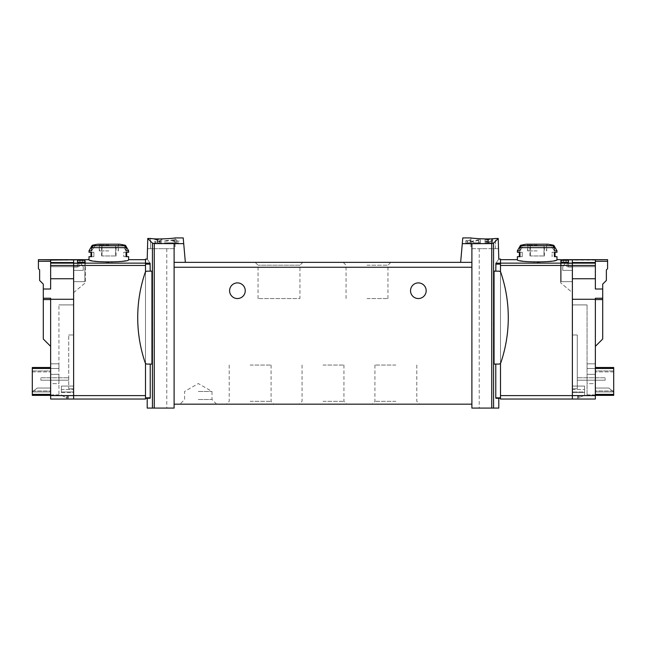 <?xml version="1.0" encoding="UTF-8"?>
<svg xmlns="http://www.w3.org/2000/svg" width="646" height="646" viewBox="0 0 646 646"><rect width="100%" height="100%" fill="white"/><g stroke="black" fill="none" stroke-linecap="round" stroke-linejoin="round"><path stroke-width="0.48" stroke-dasharray="3.23 2.42" d="M486.414 239.658L492.68 239.327L492.68 240.223L485.049 239.658L488.433 239.408L486.414 239.658L486.414 242.807L492.68 242.807L486.414 242.807M462.786 237.914L460.646 262.365L185.354 262.365L183.214 237.914M495.506 238.471C486.914 239.714 470.272 238.099 470.918 237.914C470.272 238.099 486.882 239.714 495.506 238.471L495.506 248.678L498.228 248.678L470.918 248.678L495.506 248.678L495.506 238.471M462.286 243.647L491.751 243.582L493.576 243.13L498.228 238.479L498.228 248.678L498.793 248.678M478.621 240.231L473.445 241.556L468.56 241.846L465.79 240.788L470.215 239.827L470.215 242.807L465.782 242.807L478.621 242.807L478.621 240.231L478.621 242.807L480.454 242.807L480.454 239.827L480.454 241.943L478.621 241.943M480.454 239.827L477.935 239.827L477.935 242.807L480.454 242.807L480.454 241.943M470.215 240.199L467.623 240.788L472.105 241.224L477.935 239.827M488.336 241.644L488.336 242.807L486.002 242.807L486.002 241.402L487.35 241.055C485.493 241.491 485.816 241.693 488.336 241.644L492.68 240.821L492.68 242.032L491.727 242.032L491.727 241.071L489.03 241.83L485.049 241.402L487.35 240.821L487.35 242.807L485.049 242.807L485.049 239.658M159.917 240.74L160.612 240.74L160.612 241.402L161.88 241.402L160.612 241.652L160.612 242.129L158.698 241.652L159.659 241.023L154.249 241.685L159.917 240.74L159.917 242.807L161.88 242.807L154.249 242.807L159.917 242.807M183.714 243.647L154.249 243.582L154.249 408.086L147.207 408.086M147.207 248.678L175.082 248.678L147.773 248.678L147.773 238.479L152.424 243.13L154.249 243.582M150.494 238.471C159.086 239.714 175.728 238.099 175.082 237.914C175.728 238.099 159.118 239.714 150.494 238.471L150.494 248.678L150.494 238.471M155.613 239.658L161.88 239.327L161.88 240.223L154.249 239.658L157.64 239.408L155.613 239.658L155.613 242.807M175.227 239.706L176.552 239.706L176.552 240.788L178.999 240.788L178.999 241.241L176.552 241.241L176.552 242.129L174.719 242.129L174.719 241.241L172.886 241.241L172.886 240.788L174.719 240.788L174.719 240.159L164.326 241.289L164.326 240.788L175.227 239.706L175.227 242.807L178.999 242.807L164.326 242.807L175.227 242.807M577.274 334.983L577.274 388.771L577.274 334.983L572.38 334.983L572.38 388.771L572.38 334.983L577.274 334.983M577.274 380.211L577.274 377.765L577.274 380.211L577.274 377.765L577.274 380.211L605.14 380.211L577.274 380.211L605.14 380.211L605.14 377.765L577.274 377.765L605.14 377.765L605.14 380.211L577.274 380.211M572.38 389.498L572.38 386.082L572.38 391.944L572.38 389.498L584.606 389.498L584.606 386.082L572.38 386.082L572.38 392.606L572.38 386.082L584.606 386.082L584.606 391.944L572.38 391.944L584.606 391.944L584.606 389.498L572.38 389.498M572.38 395.368L572.38 304.904L572.38 395.368L584.606 395.368L584.606 386.082L572.38 386.082L584.606 386.082L584.606 392.606L572.38 392.606L584.606 392.606L584.606 395.368L578.251 395.368L578.251 397.815L584.606 395.368L572.38 395.368L587.053 395.368L587.053 304.904L587.053 395.368L572.38 395.368M572.38 281.68L572.38 267.008L572.38 281.68L572.38 267.008L572.38 281.68L561.132 281.68L561.132 260.33L561.132 281.68L561.132 262.203L561.132 281.68L572.38 281.68M595.362 346.353L602.702 339.013L602.702 298.25L595.362 298.25L595.362 399.034L579.228 399.034L595.362 399.034L595.362 395.368L595.362 399.034L572.38 399.034L572.38 259.853L560.623 259.676M572.38 292.646L572.38 259.853L572.38 292.646L560.623 282.786L572.38 292.646M568.472 262.203L568.472 267.008L572.38 267.008L568.472 267.008L568.472 262.203L568.472 267.008L572.38 267.008L568.472 267.008L568.472 262.203L561.132 262.203M568.472 260.33L561.132 260.33M556.981 259.676C555.794 260.572 549.197 261.477 537.173 262.397C525.15 261.477 518.552 260.572 517.373 259.676M500.497 263.132L500.497 398.299L500.497 263.132L572.38 263.132L572.38 262.542L572.38 266.717L567.253 266.717A0.493 0.493 0 0 1 566.776 266.136A0.493 0.493 0 0 0 567.253 266.717L572.38 266.717L572.38 259.805L572.38 263.479L572.38 259.805L566.098 259.805L566.098 263.479L572.38 263.479L563.336 263.358L566.098 263.479L566.098 259.853M595.362 395.61L572.38 395.61L572.38 399.034L500.497 399.034L500.497 271.998A2.196 2.196 0 0 0 498.785 271.167L494.053 271.167L494.053 364.078L498.785 364.078A2.196 2.196 0 0 0 500.868 362.584A140.093 140.093 0 0 0 500.868 272.66A2.196 2.196 0 0 0 500.497 271.998L500.497 259.086M560.623 259.853L560.623 282.786L560.623 259.853M67.749 395.368L61.394 395.368L73.62 395.368L73.62 304.904L73.62 395.368L61.394 395.368L61.394 392.606L73.62 392.606L73.62 386.082L73.62 392.606L61.394 392.606L61.394 386.082L73.62 386.082L73.62 391.944L73.62 386.082L61.394 386.082L73.62 386.082L61.394 386.082L61.394 395.368L66.635 397.815L67.749 397.815L67.749 395.368L61.394 395.368L66.635 397.815L67.749 397.815L67.749 395.368M50.638 346.353L43.298 339.013L43.298 298.25L50.638 298.25L50.638 346.353L50.638 298.25L50.638 299.284L73.62 299.284L73.62 278.749L73.62 299.284L50.638 299.284L50.638 399.034L50.638 395.368L50.638 399.034L145.503 399.034L145.503 259.676L145.503 363.246A2.196 2.196 0 0 0 147.215 364.078L150.227 364.078L150.227 397.815L145.503 397.815M38.413 259.676L50.638 259.797L50.638 266.717L73.62 266.717L73.62 259.853L85.377 259.676M89.019 259.676C90.206 260.572 96.803 261.477 108.827 262.397C120.85 261.477 127.448 260.572 128.627 259.676M77.528 260.33L77.528 267.008L77.528 260.33L84.868 260.33L84.868 281.68L84.868 260.33M77.528 262.203L77.528 267.008L73.62 267.008L73.62 281.68L73.62 267.008L73.62 281.68L73.62 267.008L77.528 267.008L77.528 262.203L84.868 262.203L84.868 281.68L84.868 262.203M495.773 364.078L498.785 364.078L494.053 364.078L495.773 364.078L495.773 397.815L500.497 397.815M145.503 263.18L150.066 263.18C146.279 257.746 146.279 257.746 150.066 263.18L150.227 271.167L147.215 271.167A2.196 2.196 0 0 0 145.503 271.998L145.503 363.246A2.196 2.196 0 0 0 147.215 364.078L151.947 364.078L151.947 271.167L147.215 271.167A2.196 2.196 0 0 0 145.503 271.998L145.503 259.086M145.503 271.998A2.196 2.196 0 0 0 145.132 272.66A140.093 140.093 0 0 0 145.132 362.584A2.196 2.196 0 0 0 145.503 363.246L145.503 271.998A2.196 2.196 0 0 0 145.132 272.66A2.196 2.196 0 0 1 147.215 271.167L150.227 271.167M150.227 364.078L147.215 364.078A2.196 2.196 0 0 1 145.132 362.584A2.196 2.196 0 0 0 145.503 363.246M150.106 398.299L147.207 398.299M500.497 263.18L495.934 263.18C499.721 257.746 499.721 257.746 495.934 263.18L495.773 271.167L494.053 271.167L498.785 271.167L495.773 271.167M495.894 398.299L498.793 398.299M498.793 408.086L471.895 408.086L471.895 264.682L471.895 404.17L174.105 404.17L174.105 264.682L174.105 408.086L154.249 408.086M500.497 271.998A2.196 2.196 0 0 1 500.868 272.66A140.093 140.093 0 0 1 500.868 362.584A2.196 2.196 0 0 1 498.785 364.078A2.196 2.196 0 0 0 500.868 362.584A140.093 140.093 0 0 0 500.868 272.66A2.196 2.196 0 0 0 498.785 271.167A2.196 2.196 0 0 1 500.497 271.998L500.497 363.246M89.019 250.801L91.603 250.801L91.603 247.644L93.315 245.746A72.691 72.691 0 0 1 95.358 245.335L91.603 250.801L95.358 245.335L92.176 245.335M124.339 245.746L126.043 247.644L126.043 250.801L122.296 245.335A72.691 72.691 0 0 1 124.339 245.746L93.315 245.746M125.469 245.335L122.296 245.335L126.043 250.801L128.627 250.801M98.144 244.204L119.51 244.204M128.627 252.271L123.757 252.271L126.043 252.271L126.043 256.672L128.627 256.672M89.019 256.672L93.896 256.672L91.603 256.672L91.603 252.271L93.896 252.271L93.896 256.672L91.603 256.672M89.019 252.271L93.896 252.271L93.896 256.672L90.981 256.672M553.824 245.335L550.642 245.335L554.397 250.801L550.642 245.335A72.691 72.691 0 0 1 552.685 245.746L554.397 247.644L554.397 250.801L556.981 250.801M520.531 245.335L523.704 245.335L519.957 250.801L523.704 245.335A72.691 72.691 0 0 0 521.661 245.746L552.685 245.746M517.373 250.801L519.957 250.801L519.957 247.644L521.661 245.746M526.49 244.204L547.856 244.204M556.981 252.271L552.104 252.271L554.397 252.271L554.397 256.672L556.981 256.672M517.373 256.672L522.243 256.672L519.957 256.672L519.957 252.271L522.243 252.271L522.243 256.672L519.957 256.672M517.373 252.271L522.243 252.271L522.243 256.672L519.327 256.672M174.105 243.704L174.105 262.365L185.354 262.365L174.105 262.365L174.105 404.17M367.009 262.365L390.79 262.365L367.009 262.365M258.045 298.549L258.045 265.207L255.21 262.365L302.772 262.365L299.938 265.207L258.045 265.207L299.938 265.207L299.938 298.549L258.045 298.549L299.938 298.549M471.895 243.704L471.895 262.365L460.646 262.365L471.895 262.365L471.895 404.17M198.306 404.17L216.644 404.17L198.306 404.17M395.861 404.17L372.072 404.17L395.861 404.17M323 404.17L346.781 404.17L323 404.17M250.139 404.17L273.928 404.17L250.139 404.17M245.254 290.724A7.825 7.825 0 0 0 233.513 283.949A7.825 7.825 0 0 0 233.513 297.499A7.825 7.825 0 0 0 245.254 290.724M426.174 290.724A7.825 7.825 0 0 0 414.441 283.949A7.825 7.825 0 0 0 414.441 297.499A7.825 7.825 0 0 0 426.174 290.724M185.354 262.365L174.105 262.365M471.895 262.365L460.646 262.365M250.139 365.055L271.086 365.055L250.139 365.055M250.139 401.327L271.086 401.327L250.139 401.327M323 365.055L343.947 365.055L323 365.055M323 401.327L343.947 401.327L323 401.327M395.861 365.055L374.914 365.055L395.861 365.055M395.861 401.327L374.914 401.327L395.861 401.327M198.306 391.46L212.001 391.46L198.306 391.46M198.306 399.527L212.001 399.527L198.306 399.527M367.009 265.207L387.955 265.207L367.009 265.207M367.009 298.549L387.955 298.549L367.009 298.549M485.59 408.086L479.227 408.086L485.59 408.086M485.59 248.678L479.227 248.678L485.59 248.678M160.41 408.086L166.773 408.086L160.41 408.086M160.41 248.678L166.773 248.678L160.41 248.678M73.62 399.034L73.62 395.61L73.62 399.034M50.638 262.542L73.62 262.542L73.62 266.717L78.747 266.717A0.493 0.493 0 0 0 79.224 266.136L78.683 263.342L80.088 263.051A0.977 0.977 0 0 1 80.879 263.455L83.253 266.717L80.879 263.455L83.253 266.717L83.253 270.383L73.62 270.383L73.62 266.717L50.638 266.717L78.747 266.717L50.638 266.717L50.638 262.542L50.638 266.717L50.638 262.542L50.638 265.466L73.62 265.466L73.62 395.61L145.503 395.61M554.397 256.672L555.019 256.672M554.397 252.271L552.104 252.271L552.104 256.672L552.104 252.271L555.019 252.271M126.043 252.271L123.757 252.271L123.757 256.672L126.673 256.672M126.673 252.271L123.757 252.271L123.757 256.672L126.043 256.672M519.327 252.271L519.957 252.271M90.981 252.271L91.603 252.271M537.173 244.204L526.829 244.204L537.173 244.204M537.173 250.898L527.637 250.898L537.173 250.898M108.827 244.204L98.483 244.204L108.827 244.204M108.827 250.898L99.29 250.898L108.827 250.898M537.173 245.448L544.723 245.448L537.173 245.448M530.366 245.448L543.989 245.448L530.366 245.448L530.366 255.961L529.938 255.961L530.366 255.961L530.366 245.448M543.989 245.448L544.408 245.448L543.989 245.448L543.989 255.961L530.366 255.961L543.989 255.961L543.989 245.448M537.173 245.69L546.468 245.69L537.173 245.69M108.827 245.448L101.277 245.448L108.827 245.448M102.011 245.448L115.634 245.448L102.011 245.448L102.011 255.961L101.592 255.961L102.011 255.961L102.011 245.448M115.634 245.448L116.062 245.448L115.634 245.448L115.634 255.961L102.011 255.961L115.634 255.961L115.634 245.448M108.827 245.69L99.532 245.69L108.827 245.69M543.989 255.961L544.408 255.961L543.989 255.961M115.634 255.961L116.062 255.961L115.634 255.961M73.62 292.646L85.377 282.786L85.377 259.853L85.377 282.786L73.62 292.646L73.62 259.853L73.62 292.646M145.132 272.66A140.093 140.093 0 0 0 145.132 362.584A140.093 140.093 0 0 1 145.132 272.66M73.62 281.68L84.868 281.68L73.62 281.68M73.62 267.008L77.528 267.008L73.62 267.008M73.62 388.771L73.62 334.983L73.62 388.771L68.726 388.771L73.62 388.771M61.394 389.498L61.394 391.944L73.62 391.944L61.394 391.944L61.394 389.498L73.62 389.498L61.394 389.498M68.726 334.983L73.62 334.983L68.726 334.983L68.726 388.771L68.726 334.983M68.726 380.211L68.726 377.765L68.726 380.211L68.726 377.765L68.726 380.211L40.86 380.211L68.726 380.211L40.86 380.211L40.86 377.765L68.726 377.765L40.86 377.765L40.86 380.211L68.726 380.211M40.86 377.765L68.726 377.765L40.86 377.765L40.86 380.211L40.86 377.765M584.606 395.368L578.251 395.368L578.251 397.815L584.606 395.368M577.274 388.771L572.38 388.771L577.274 388.771M605.14 377.765L577.274 377.765L605.14 377.765L605.14 380.211L605.14 377.765M157.188 239.295L157.188 242.807M157.64 239.408L157.64 242.807M161.88 239.327L161.88 240.223M160.612 240.74L160.612 241.402M160.612 241.652L160.612 242.129M159.659 242.129L159.659 241.652M164.326 240.788L164.326 241.289M176.552 239.706L176.552 240.788M178.999 240.788L178.999 241.241M176.552 241.241L176.552 242.129M174.719 242.129L174.719 241.241M172.886 241.241L172.886 240.788M174.719 240.788L174.719 240.159M470.215 239.827L470.215 242.807L467.615 242.807L477.935 242.807M485.049 239.836L485.049 242.807L491.727 242.807L491.727 239.658M487.988 239.295L487.988 242.807M488.433 239.408L488.433 242.807M491.727 239.327L491.727 240.223M492.68 239.327L492.68 242.807L491.727 242.807L491.727 239.836M492.68 240.223L492.68 240.821M491.727 241.071L491.727 242.032M487.35 240.821L487.35 242.807L486.002 242.807M491.372 240.821L491.372 242.807L492.68 242.807L492.68 242.032M488.336 242.807L491.372 242.807M595.362 367.501L595.362 363.827L595.362 368.478L595.362 367.501L613.7 367.501L613.7 394.391L595.362 394.391L595.362 368.478L595.362 394.391M604.422 367.501L605.14 367.501L604.422 367.501L604.422 368.478L605.14 368.478L587.053 368.478L587.053 363.827L587.053 368.478L604.422 368.478L604.422 367.501M613.7 390.967L613.7 370.917L613.7 390.967L595.362 390.967L595.362 391.944L595.362 371.902L595.362 390.967L613.7 390.967M595.362 395.368L613.7 395.368L595.362 395.368L613.7 395.368L613.7 394.391M579.228 399.034L577.758 399.034L579.228 399.034L579.228 395.368L579.228 399.034M587.053 383.635L587.053 374.341L587.053 383.635L587.053 374.341L587.053 383.635L595.362 383.635L595.362 374.341L595.362 383.635L595.362 374.341L595.362 383.635L587.053 383.635M602.702 298.25L602.702 284.127L606.368 280.461L606.368 269.947L607.587 268.72L607.587 259.676M602.702 289.012L595.362 289.012L595.362 278.749L572.38 278.749L572.38 299.284L572.38 278.749L595.362 278.749L595.362 259.797L595.362 289.012L595.362 259.797L607.587 259.797M595.362 260.096L572.38 260.096L572.38 270.383L562.747 270.383L562.747 266.717L565.121 263.455L562.747 266.717L562.747 270.383L572.38 270.383L572.38 262.542L595.362 262.542L595.362 266.717L572.38 266.717L572.38 270.383L572.38 266.717L595.362 266.717L572.38 266.717L595.362 266.717L595.362 262.542M563.336 259.853L563.336 263.358L563.336 259.676L566.098 259.805M565.121 263.455L562.747 266.717L562.747 270.383L572.38 270.383L562.747 270.383L562.747 266.717L565.121 263.455A0.977 0.977 0 0 1 565.912 263.051L567.317 263.342L566.776 266.136A0.493 0.493 0 0 0 567.253 266.717A0.493 0.493 0 0 1 566.776 266.136L567.317 263.342L565.912 263.051A0.977 0.977 0 0 0 565.121 263.455A0.977 0.977 0 0 1 565.912 263.051A0.977 0.977 0 0 0 565.121 263.455M566.776 266.136L567.317 263.342L565.912 263.051L567.317 263.342L566.776 266.136M595.362 278.749L572.38 278.749L572.38 263.132L595.362 263.132M500.497 395.61L572.38 395.61L572.38 299.284L595.362 299.284M613.7 370.917L595.362 370.917L595.362 371.902L595.362 370.917L613.7 370.917M613.7 391.944L595.362 391.944L613.7 391.944L608.807 388.036L613.7 391.944L595.362 391.944L613.7 391.944L608.807 388.036L595.362 388.036L608.807 388.036L613.7 391.944L595.362 391.944L613.7 391.944M608.807 388.036L595.362 388.036L608.807 388.036M587.053 374.341L595.362 374.341L587.053 374.341M587.053 304.904L572.38 304.904L587.053 304.904M587.053 394.884L613.7 394.884L587.053 394.884M577.758 395.368L577.758 399.034L577.758 395.368M587.053 363.827L595.362 363.827L587.053 363.827M605.14 367.501L605.14 368.478L605.14 367.501M50.638 367.501L50.638 363.827L50.638 368.478L50.638 367.501L32.3 367.501L32.3 368.478L50.638 368.478L50.638 394.391L50.638 368.478M50.638 395.368L50.638 394.391L50.638 395.368L32.3 395.368L32.3 394.884L32.3 395.368L50.638 395.368L32.3 395.368L32.3 368.478M41.578 367.501L40.86 367.501L41.578 367.501L41.578 368.478L40.86 368.478L58.947 368.478L58.947 363.827L58.947 368.478L41.578 368.478L41.578 367.501M32.3 390.967L32.3 370.917L32.3 390.967L50.638 390.967L50.638 391.944L50.638 371.902L50.638 390.967L32.3 390.967M66.772 399.034L50.638 399.034L68.242 399.034L66.772 399.034L66.772 395.368L68.242 395.368L58.947 395.368L58.947 304.904L58.947 395.368L66.772 395.368L66.772 399.034M58.947 383.635L58.947 374.341L58.947 383.635L58.947 374.341L58.947 383.635L50.638 383.635L50.638 374.341L50.638 383.635L50.638 374.341L50.638 383.635L58.947 383.635M58.947 395.368L73.62 395.368L58.947 395.368M79.902 259.805L79.902 263.479L73.62 263.479L73.62 259.805L82.664 259.692L82.664 263.358L79.902 263.479L73.62 263.479L73.62 259.805L73.62 266.717L78.747 266.717A0.493 0.493 0 0 0 79.224 266.136A0.493 0.493 0 0 1 78.747 266.717A0.493 0.493 0 0 0 79.224 266.136L78.683 263.342L79.224 266.136L78.683 263.342L80.088 263.051A0.977 0.977 0 0 1 80.879 263.455L83.253 266.717L83.253 270.383L83.253 266.717L83.253 270.383L73.62 270.383L83.253 270.383L73.62 270.383L73.62 260.096L50.638 260.096M79.902 259.853L79.902 263.479L82.664 263.358L82.664 259.853M80.879 263.455A0.977 0.977 0 0 0 80.088 263.051A0.977 0.977 0 0 1 80.879 263.455M73.62 266.717L73.62 270.383L73.62 266.717M50.638 299.284L73.62 299.284L73.62 395.61L50.638 395.61M145.503 265.466L73.62 265.466L73.62 278.749L50.638 278.749L73.62 278.749L50.638 278.749L50.638 265.466M38.413 259.797L38.413 268.72L39.632 269.947L39.632 280.461L43.298 284.127L43.298 289.012L50.638 289.012L50.638 261.267L50.638 278.749M43.298 298.25L43.298 289.012M32.3 370.917L50.638 370.917L50.638 371.902L50.638 370.917L32.3 370.917M32.3 391.944L50.638 391.944L32.3 391.944L37.193 388.036L32.3 391.944L50.638 391.944L32.3 391.944L37.193 388.036L50.638 388.036L37.193 388.036L32.3 391.944L50.638 391.944L32.3 391.944M37.193 388.036L50.638 388.036L37.193 388.036M58.947 374.341L50.638 374.341L58.947 374.341M58.947 304.904L73.62 304.904L58.947 304.904M58.947 394.884L32.3 394.884L58.947 394.884M68.242 395.368L68.242 399.034L68.242 395.368M58.947 363.827L50.638 363.827L58.947 363.827M40.86 367.501L40.86 368.478L40.86 367.501M595.362 265.466L500.497 265.466M50.638 263.132L145.503 263.132M152.424 243.13L152.424 408.086M493.576 243.13L493.576 408.086M91.603 247.644L126.043 247.644M519.957 247.644L554.397 247.644M471.895 267.258L174.105 267.258M491.751 243.582L491.751 408.086M495.773 264.109L500.497 264.109M150.227 264.109L145.503 264.109M537.173 245.165L527.637 245.165L537.173 245.165M108.827 245.165L99.29 245.165L108.827 245.165M473.445 241.556L473.445 242.807M472.105 241.224L472.105 242.807M489.03 241.83L489.03 242.807M602.702 299.566L595.362 299.566M607.587 261.267L595.362 261.267M613.7 368.478L595.362 368.478M613.7 371.902L595.362 371.902L613.7 371.902M43.298 299.566L50.638 299.566M38.413 261.267L50.638 261.267M32.3 394.391L50.638 394.391M32.3 371.902L50.638 371.902L32.3 371.902M229.201 365.055L229.201 401.327L226.358 404.17M271.086 365.055L271.086 401.327L273.928 404.17M302.053 365.055L302.053 401.327L299.219 404.17M343.947 365.055L343.947 401.327L346.781 404.17M374.914 365.055L374.914 401.327L372.072 404.17M416.799 365.055L416.799 401.327L419.642 404.17M216.644 404.17L212.001 399.527L212.001 391.46L198.306 383.554L184.619 391.46L184.619 399.527L179.976 404.17M387.955 298.549L387.955 265.207L390.79 262.365M346.062 298.549L346.062 265.207L343.228 262.365M479.227 248.678L479.227 408.086M491.945 248.678L491.945 408.086M470.918 237.914L470.918 248.678M175.082 237.914L175.082 248.678M546.71 250.898L546.71 245.165L547.517 244.204M527.637 250.898L527.637 245.165L526.829 244.204M118.363 250.898L118.363 245.165L119.171 244.204M99.29 250.898L99.29 245.165L98.483 244.204M529.623 245.448L527.887 245.69L527.887 250.898M544.723 245.448L546.468 245.69L546.468 250.898M101.277 245.448L99.532 245.69L99.532 250.898M116.377 245.448L118.113 245.69L118.113 250.898M529.938 255.961L529.938 245.448M544.408 255.961L544.408 245.448M101.592 255.961L101.592 245.448M116.062 255.961L116.062 245.448M154.055 248.678L154.055 408.086M166.773 248.678L166.773 408.086M465.782 240.788L465.782 242.807M467.615 240.788L467.615 242.807M485.049 241.402L485.049 242.807M563.336 263.342L572.38 263.342M82.664 263.342L73.62 263.342"/><path stroke-width="0.97" d="M462.286 243.647L471.895 243.704L471.895 262.365L460.646 262.365L462.786 237.914L470.918 237.914M471.895 243.704L491.751 243.582L491.751 408.086L498.793 408.086L498.793 398.299L500.497 398.299L500.497 399.034L572.38 399.034L572.38 395.61L572.38 399.034L595.362 399.034L595.362 395.61L500.497 395.61M495.773 271.167L495.934 263.18L500.497 263.18L500.497 259.086L498.793 259.086L498.228 238.479L495.506 238.471C486.914 239.714 470.272 238.099 470.918 237.914C470.272 238.099 486.882 239.714 495.506 238.471L498.228 238.479L493.576 243.13L491.751 243.582M150.227 271.167L150.066 263.18C146.279 257.746 146.279 257.746 150.066 263.18L145.503 263.18L145.503 259.086L147.207 259.086L147.773 238.479L150.494 238.471L147.773 238.479L152.424 243.13L154.249 243.582L183.714 243.647L185.354 262.365L174.105 262.365L174.105 408.086L147.207 408.086L147.207 398.299L145.503 398.299L145.503 399.034L73.62 399.034L73.62 263.132L73.62 265.466L145.503 265.466M175.082 237.914L183.214 237.914L183.714 243.647M150.494 238.471C159.086 239.714 175.728 238.099 175.082 237.914C175.728 238.099 159.118 239.714 150.494 238.471M553.824 245.335L556.981 250.801L554.397 250.801L554.397 247.644L552.685 245.746A72.691 72.691 0 0 0 550.642 245.335L553.824 245.335A73.345 73.345 0 0 0 547.856 244.204L526.49 244.204A73.345 73.345 0 0 0 520.531 245.335L523.704 245.335A72.691 72.691 0 0 0 521.661 245.746L519.957 247.644L519.957 250.801L517.373 250.801L517.373 252.271L519.957 252.271L519.957 256.672L517.373 256.672L517.373 259.676C516.211 262.623 558.144 262.615 556.981 259.676L572.38 259.853L572.38 395.61L572.38 299.284L595.362 299.284L595.362 298.25L602.702 298.25L602.702 339.013L595.362 346.353M568.472 260.33L568.472 262.203L568.472 260.33L561.132 260.33L561.132 262.203L561.132 260.33M568.472 262.203L561.132 262.203M128.627 250.801L126.043 250.801L126.043 247.644L124.339 245.746A72.691 72.691 0 0 0 122.296 245.335L125.469 245.335L128.627 250.801L128.627 252.271L126.043 252.271L126.043 256.672L128.627 256.672L128.627 259.676C129.789 262.623 87.856 262.615 89.019 259.676L73.62 259.853L73.62 263.132L73.62 262.542L50.638 262.542L50.638 259.797L38.413 259.676L82.664 259.676L50.638 260.096M77.528 262.203L77.528 260.33L77.528 262.203L84.868 262.203L84.868 260.33L84.868 262.203M77.528 260.33L84.868 260.33M151.947 271.167L151.947 364.078L147.215 364.078A2.196 2.196 0 0 1 145.132 362.584A140.093 140.093 0 0 1 145.132 272.66A2.196 2.196 0 0 1 147.215 271.167L151.947 271.167M150.227 364.078L150.227 397.815L150.106 398.299L150.227 397.815L145.503 397.815L145.503 398.299L150.106 398.299M145.503 363.246L145.503 397.815M145.503 263.18L145.503 271.998M495.773 364.078L495.773 397.815L495.894 398.299L495.773 397.815L500.497 397.815L500.497 398.299L495.894 398.299M494.053 271.167L494.053 364.078L498.785 364.078A2.196 2.196 0 0 0 500.868 362.584A140.093 140.093 0 0 0 500.868 272.66A2.196 2.196 0 0 0 498.785 271.167L494.053 271.167M495.934 263.18C499.721 257.746 499.721 257.746 495.934 263.18M500.497 363.246L500.497 397.815M125.469 245.335A73.345 73.345 0 0 0 119.51 244.204L98.144 244.204A73.345 73.345 0 0 0 92.176 245.335L95.358 245.335A72.691 72.691 0 0 0 93.315 245.746L91.603 247.644L91.603 250.801L89.019 250.801L89.019 252.271L91.603 252.271L91.603 256.672L89.019 256.672L89.019 259.676M556.981 259.676L556.981 256.672L554.397 256.672L554.397 252.271L556.981 252.271L556.981 250.801M174.105 243.704L174.105 262.365M471.895 262.365L471.895 408.086L491.751 408.086M460.646 262.365L185.354 262.365M302.772 262.365L255.21 262.365M245.254 290.724A7.825 7.825 0 0 0 233.513 283.949A7.825 7.825 0 0 0 233.513 297.499A7.825 7.825 0 0 0 245.254 290.724M426.174 290.724A7.825 7.825 0 0 0 414.441 283.949A7.825 7.825 0 0 0 414.441 297.499A7.825 7.825 0 0 0 426.174 290.724M471.895 404.17L174.105 404.17M500.497 263.18L500.497 271.998M50.638 395.61L73.62 395.61L73.62 399.034L50.638 399.034L50.638 299.284L73.62 299.284L73.62 395.61L145.503 395.61M519.957 252.271L519.327 252.271L519.327 256.672L519.957 256.672M554.397 252.271L555.019 252.271L555.019 256.672L554.397 256.672M126.043 256.672L126.673 256.672L126.673 252.271L126.043 252.271M91.603 256.672L90.981 256.672L90.981 252.271L91.603 252.271M595.362 299.284L595.362 395.61M595.362 395.368L613.7 395.368L613.7 367.501L595.362 367.501M563.336 259.676L607.587 259.676L563.336 259.853M595.362 260.096L595.362 262.542L572.38 262.542L572.38 278.749L595.362 278.749L595.362 265.466L500.497 265.466M595.362 262.542L595.362 265.466M607.587 259.797L607.587 268.72L606.368 269.947L606.368 280.461L602.702 284.127L602.702 289.012L595.362 289.012L595.362 278.749M602.702 298.25L602.702 289.012M50.638 346.353L43.298 339.013L43.298 298.25L50.638 298.25L50.638 299.284M50.638 395.368L32.3 395.368L32.3 367.501L50.638 367.501M50.638 265.466L50.638 278.749L73.62 278.749L73.62 265.466L50.638 265.466L50.638 262.542M50.638 278.749L50.638 289.012L43.298 289.012L43.298 298.25M43.298 289.012L43.298 284.127L39.632 280.461L39.632 269.947L38.413 268.72L38.413 259.797M595.362 263.132L500.497 263.132M50.638 263.132L145.503 263.132M152.424 243.13L152.424 408.086M150.227 264.109L145.503 264.109M493.576 243.13L493.576 408.086M124.339 245.746L93.315 245.746M126.043 247.644L91.603 247.644M552.685 245.746L521.661 245.746M554.397 247.644L519.957 247.644M154.249 243.582L154.249 408.086M471.895 267.258L174.105 267.258M495.773 264.109L500.497 264.109M602.702 299.566L595.362 299.566M607.587 261.267L595.362 261.267M613.7 368.478L595.362 368.478M613.7 394.391L595.362 394.391M43.298 299.566L50.638 299.566M38.413 261.267L50.638 261.267M32.3 368.478L50.638 368.478M32.3 394.391L50.638 394.391M517.373 259.676L500.497 259.676M128.627 259.676L145.503 259.676M92.176 245.335L89.019 250.801M520.531 245.335L517.373 250.801"/></g></svg>
